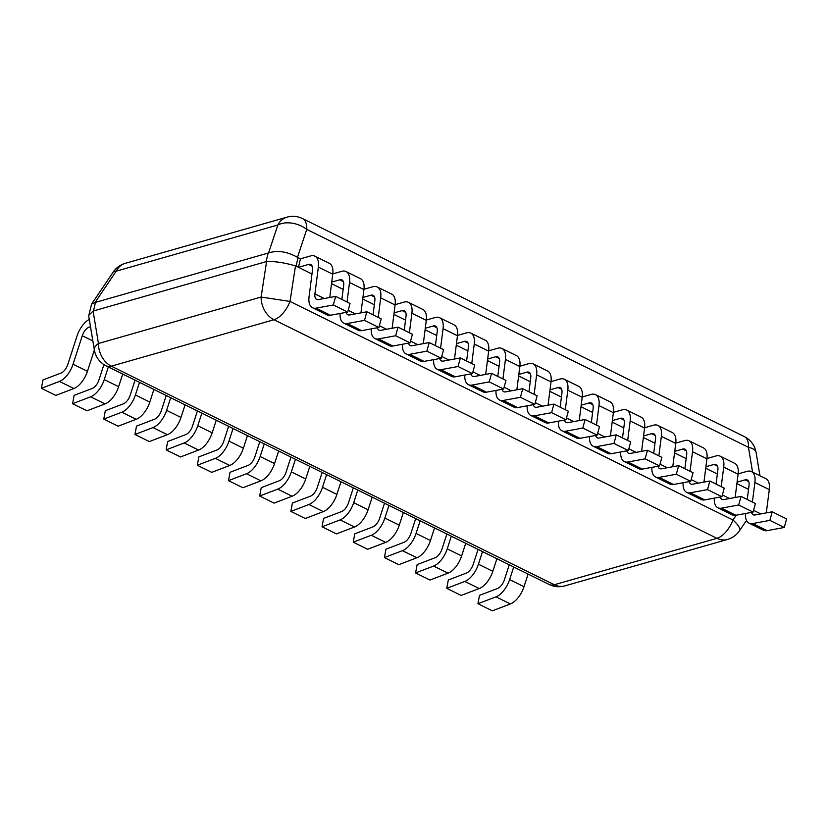 <?xml version="1.0" encoding="UTF-8"?>
<svg xmlns="http://www.w3.org/2000/svg" width="828" height="828" viewBox="0 0 828 828"><rect width="100%" height="100%" fill="white"/><g stroke="black" fill="none" stroke-linecap="round" stroke-linejoin="round"><path stroke-width="1.24" d="M554.305 584.744A21.797 11.157 116.3 0 1 549.192 584.485A21.797 21.797 0 0 0 564.82 585.893A21.797 16.984 -105.9 0 1 554.305 584.744L716.944 538.314A21.797 16.984 74.1 0 0 727.47 539.463A21.797 21.797 0 0 0 739.549 530.696A21.797 5.91 -146 0 0 732.997 520.005A21.797 11.157 116.3 0 1 716.944 538.314L273.964 319.732A21.797 11.157 -63.7 0 0 290.007 301.433L261.11 297.045A21.797 16.984 74.1 0 0 273.964 319.732L111.314 366.173A21.797 16.984 -105.9 0 1 98.46 343.485A21.797 8.829 170.6 0 0 94.351 349.923A21.797 21.797 0 0 0 106.201 365.904A21.797 11.157 -63.7 0 0 111.314 366.173L554.305 584.744M88.855 315.251L91.566 304.114L95.054 302.489L268.551 252.954C277.566 250.077 287.202 251.536 297.459 257.332L298.018 257.653L296.072 266.14L295.492 265.902C284.646 262.704 275.01 261.244 266.595 261.524L93.088 311.059L88.855 315.251L88.813 316.534L94.351 349.923M296.072 266.14L311.98 273.985L298.473 267.32L300.419 258.833L310.51 255.956A18.682 9.563 -63.7 0 1 314.888 256.173A18.682 9.563 -63.7 0 1 318.345 267.102L314.919 293.909L324.245 298.504M331.531 283.631L343.165 289.376L331.531 283.631M362.716 299.022L374.339 304.756L362.716 299.022M393.9 314.412L405.523 320.146L393.9 314.412M425.085 329.792L436.708 335.526L425.085 329.792M456.269 345.183L467.892 350.917L456.269 345.183M487.444 360.563L499.077 366.297L487.444 360.563M518.628 375.953L530.251 381.687L518.628 375.953M549.813 391.334L561.436 397.078L549.813 391.334M580.997 406.724L592.62 412.458L580.997 406.724M612.171 422.104L623.805 427.848L612.171 422.104M643.356 437.494L654.979 443.228L643.356 437.494M674.541 452.885L686.164 458.619L674.541 452.885M705.725 468.265L717.348 473.999L705.725 468.265M736.91 483.655L748.533 489.389L736.91 483.655M298.018 257.653L300.419 258.833M302.541 218.592A21.797 21.797 0 0 0 286.912 217.174A21.797 16.984 74.1 0 0 277.846 225.009A21.797 14.418 18.4 0 1 306.753 229.387A21.797 11.157 -63.7 0 0 302.541 218.592L744.237 436.532A21.797 11.157 116.3 0 1 748.46 447.327A21.797 8.829 -9.4 0 1 756.099 452.523L759.949 475.779M125.266 263.325A21.797 21.797 0 0 0 113.188 272.091A21.797 5.91 34 0 1 116.21 271.16A21.797 16.984 -105.9 0 1 125.266 263.325L286.912 217.174M509.241 564.768L504.355 579.859A9.336 4.782 116.3 0 1 497.556 588.47L479.495 595.363L477.953 603.715L492.339 610.826L510.4 603.933A18.682 9.563 116.3 0 0 524 586.7L528.098 574.073M513.702 566.973L509.613 579.6L524 586.7M477.953 603.715L496.003 596.833A18.682 9.563 -63.7 0 0 509.613 579.6M478.066 549.388L473.171 564.468A9.336 4.782 116.3 0 1 466.371 573.09L448.31 579.983L446.768 588.335L461.165 595.435L479.215 588.542A18.682 9.563 116.3 0 0 492.815 571.31L496.914 558.693M482.517 551.583L478.429 564.21L492.815 571.31M446.768 588.335L464.818 581.442A18.682 9.563 -63.7 0 0 478.429 564.21M446.882 533.998L441.986 549.088A9.336 4.782 116.3 0 1 435.186 557.699L417.136 564.592L415.584 572.945L429.98 580.045L448.031 573.162A18.682 9.563 116.3 0 0 461.641 555.93L465.729 543.303M451.343 536.202L447.244 548.829L461.641 555.93M415.584 572.945L433.644 566.052A18.682 9.563 -63.7 0 0 447.244 548.829M415.697 518.618L410.802 533.698A9.336 4.782 116.3 0 1 404.002 542.319L385.951 549.202L384.409 557.565L398.796 564.665L416.846 557.772A18.682 9.563 116.3 0 0 430.456 540.539L434.545 527.912M420.158 520.812L416.06 533.439L430.456 540.539M384.409 557.565L402.46 550.672A18.682 9.563 -63.7 0 0 416.06 533.439M384.513 503.227L379.628 518.318A9.336 4.782 116.3 0 1 372.817 526.929L354.767 533.822L353.225 542.174L367.611 549.274L385.672 542.381A18.682 9.563 116.3 0 0 399.272 525.159L403.371 512.532M388.974 505.432L384.875 518.059L399.272 525.159M353.225 542.174L371.275 535.281A18.682 9.563 -63.7 0 0 384.875 518.059M353.339 487.847L348.443 502.927A9.336 4.782 116.3 0 1 341.643 511.538L323.582 518.431L322.04 526.794L336.427 533.894L354.487 527.001A18.682 9.563 116.3 0 0 368.087 509.769L372.186 497.142M357.789 490.041L353.701 502.668L368.087 509.769M322.04 526.794L340.091 519.901A18.682 9.563 -63.7 0 0 353.701 502.668M322.154 472.457L317.259 487.547A9.336 4.782 116.3 0 1 310.459 496.158L292.408 503.051L290.856 511.404L305.253 518.504L323.303 511.611A18.682 9.563 116.3 0 0 336.903 494.388L341.001 481.761M326.615 474.661L322.516 487.278L336.903 494.388M290.856 511.404L308.906 504.511A18.682 9.563 -63.7 0 0 322.516 487.278M290.97 457.077L286.074 472.157A9.336 4.782 116.3 0 1 279.274 480.768L261.224 487.661L259.671 496.024L274.068 503.124L292.118 496.231A18.682 9.563 116.3 0 0 305.729 478.998L309.817 466.371M295.43 459.271L291.332 471.898L305.729 478.998M259.671 496.024L277.732 489.131A18.682 9.563 -63.7 0 0 291.332 471.898M259.785 441.686L254.9 456.766A9.336 4.782 116.3 0 1 248.089 465.388L230.039 472.281L228.497 480.633L242.883 487.733L260.934 480.84A18.682 9.563 116.3 0 0 274.544 463.608L278.643 450.991M264.246 443.891L260.147 456.507L274.544 463.608M228.497 480.633L246.547 473.74A18.682 9.563 -63.7 0 0 260.147 456.507M228.611 426.296L223.715 441.386A9.336 4.782 116.3 0 1 216.915 449.997L198.855 456.89L197.312 465.243L211.699 472.353L229.76 465.46A18.682 9.563 116.3 0 0 243.36 448.227L247.458 435.6M233.061 428.5L228.973 441.127L243.36 448.227M197.312 465.243L215.363 458.36A18.682 9.563 -63.7 0 0 228.973 441.127M197.426 410.916L192.531 425.996A9.336 4.782 116.3 0 1 185.731 434.617L167.68 441.51L166.128 449.863L180.525 456.963L198.575 450.07A18.682 9.563 116.3 0 0 212.175 432.837L216.274 420.22M201.877 413.11L197.788 425.737L212.175 432.837M166.128 449.863L184.178 442.97A18.682 9.563 -63.7 0 0 197.788 425.737M166.242 395.525L161.346 410.616A9.336 4.782 116.3 0 1 154.546 419.227L136.496 426.12L134.943 434.472L149.34 441.572L167.391 434.69A18.682 9.563 116.3 0 0 181.001 417.457L185.089 404.83M170.703 397.73L166.604 410.357L181.001 417.457M134.943 434.472L153.004 427.579A18.682 9.563 -63.7 0 0 166.604 410.357M135.057 380.145L130.172 395.225A9.336 4.782 116.3 0 1 123.362 403.847L105.311 410.729L103.769 419.092L118.156 426.192L136.206 419.299A18.682 9.563 116.3 0 0 149.816 402.066L153.904 389.439M139.518 382.339L135.419 394.966L149.816 402.066M103.769 419.092L121.819 412.199A18.682 9.563 -63.7 0 0 135.419 394.966M103.924 364.61L98.987 379.845A9.336 4.782 116.3 0 1 92.177 388.456L74.127 395.349L72.585 403.702L86.971 410.802L105.032 403.909A18.682 9.563 116.3 0 0 118.632 386.686L122.73 374.059M108.333 366.959L104.245 379.586L118.632 386.686M72.585 403.702L90.635 396.809A18.682 9.563 -63.7 0 0 104.245 379.586M89.289 319.38A18.682 9.563 -63.7 0 0 77.035 335.992L67.803 364.455A9.336 4.782 116.3 0 1 61.003 373.066L42.942 379.959L41.4 388.322L55.797 395.422L73.847 388.529A18.682 9.563 116.3 0 0 87.447 371.296L94.361 349.996M92.86 340.95L82.293 335.733A9.336 4.782 116.3 0 1 89.486 326.988L90.5 326.698M82.293 335.733L73.061 364.196L87.447 371.296M41.4 388.322L59.45 381.429A18.682 9.563 -63.7 0 0 73.061 364.196M298.473 267.32L308.565 264.442A9.336 4.782 116.3 0 1 310.759 264.556A9.336 4.782 116.3 0 1 312.487 270.011L309.061 296.817A18.682 9.563 -63.7 0 0 312.518 307.737A18.682 9.563 -63.7 0 0 316.12 308.151L333.322 304.973L335.661 296.393L318.459 299.57A9.336 4.782 116.3 0 1 316.658 299.363A9.336 4.782 116.3 0 1 314.919 293.909M314.888 256.173L329.285 263.283A18.682 9.563 116.3 0 1 332.742 274.203L318.345 267.102M333.322 304.973L347.719 312.073L330.517 315.251A18.682 9.563 116.3 0 1 326.915 314.847L312.518 307.737M335.661 296.393L350.047 303.493L347.719 312.073M329.761 297.48L332.742 274.203M346.073 271.563L360.459 278.663A18.682 9.563 116.3 0 1 363.927 289.583L349.53 282.483A18.682 9.563 -63.7 0 0 346.073 271.563A18.682 9.563 -63.7 0 0 341.695 271.336L332.784 273.882M349.53 282.483L347.036 302.013M340.111 313.481A18.682 9.563 -63.7 0 0 343.703 323.127A18.682 9.563 -63.7 0 0 347.305 323.531L364.506 320.364L366.835 311.783L349.633 314.95A9.336 4.782 116.3 0 1 347.832 314.754A9.336 4.782 116.3 0 1 346.197 312.353M341.871 299.457L343.672 285.401A9.336 4.782 116.3 0 0 341.933 279.936A9.336 4.782 116.3 0 0 339.749 279.823L331.728 282.12M364.506 320.364L378.903 327.464L361.701 330.641A18.682 9.563 116.3 0 1 358.1 330.227L343.703 323.127M366.835 311.783L381.232 318.884L378.903 327.464M360.946 312.87L363.927 289.583M377.257 286.954L391.644 294.054A18.682 9.563 116.3 0 1 395.111 304.973L380.714 297.873A18.682 9.563 -63.7 0 0 377.257 286.954A18.682 9.563 -63.7 0 0 372.879 286.726L363.958 289.272M380.714 297.873L378.22 317.393M371.296 328.861A18.682 9.563 -63.7 0 0 374.887 338.517A18.682 9.563 -63.7 0 0 378.489 338.921L395.691 335.744L398.02 327.163L380.818 330.341A9.336 4.782 116.3 0 1 379.017 330.134A9.336 4.782 116.3 0 1 377.371 327.743M373.055 314.847L374.846 300.792A9.336 4.782 116.3 0 0 373.117 295.327A9.336 4.782 116.3 0 0 370.934 295.213L362.912 297.5M395.691 335.744L410.077 342.844L392.876 346.021A18.682 9.563 116.3 0 1 389.274 345.618L374.887 338.517M398.02 327.163L412.416 334.264L410.077 342.844M392.13 328.25L395.111 304.973M408.432 302.334L422.829 309.434A18.682 9.563 116.3 0 1 426.285 320.364L411.899 313.253A18.682 9.563 -63.7 0 0 408.432 302.334A18.682 9.563 -63.7 0 0 404.054 302.106L395.142 304.652M411.899 313.253L409.405 332.784M402.48 344.251A18.682 9.563 -63.7 0 0 406.072 353.898A18.682 9.563 -63.7 0 0 409.674 354.312L426.875 351.134L429.204 342.554L412.002 345.731A9.336 4.782 116.3 0 1 410.202 345.524A9.336 4.782 116.3 0 1 408.556 343.134M404.24 330.237L406.03 316.172A9.336 4.782 116.3 0 0 404.302 310.707A9.336 4.782 116.3 0 0 402.118 310.603L394.097 312.891M426.875 351.134L441.262 358.234L424.06 361.412A18.682 9.563 116.3 0 1 420.458 360.998L406.072 353.898M429.204 342.554L443.591 349.654L441.262 358.234M423.315 343.641L426.285 320.364M439.616 317.724L454.013 324.824A18.682 9.563 116.3 0 1 457.47 335.744L443.084 328.644A18.682 9.563 -63.7 0 0 439.616 317.724A18.682 9.563 -63.7 0 0 435.238 317.497L426.327 320.043M443.084 328.644L440.579 348.164M433.665 359.642A18.682 9.563 -63.7 0 0 437.246 369.288A18.682 9.563 -63.7 0 0 440.848 369.692L458.05 366.514L460.389 357.934L443.187 361.111A9.336 4.782 116.3 0 1 441.386 360.904A9.336 4.782 116.3 0 1 439.74 358.514M435.414 345.618L437.215 331.562A9.336 4.782 116.3 0 0 435.487 326.097A9.336 4.782 116.3 0 0 433.292 325.984L425.281 328.271M458.05 366.514L472.446 373.625L455.245 376.792A18.682 9.563 116.3 0 1 451.643 376.388L437.246 369.288M460.389 357.934L474.775 365.044L472.446 373.625M454.5 359.021L457.47 335.744M470.801 333.104L485.187 340.204A18.682 9.563 116.3 0 1 488.655 351.134L474.258 344.034A18.682 9.563 -63.7 0 0 470.801 333.104A18.682 9.563 -63.7 0 0 466.423 332.887L457.511 335.423M474.258 344.034L471.763 363.554M464.839 375.022A18.682 9.563 -63.7 0 0 468.431 384.668A18.682 9.563 -63.7 0 0 472.032 385.082L489.234 381.905L491.573 373.324L474.372 376.502A9.336 4.782 116.3 0 1 472.571 376.295A9.336 4.782 116.3 0 1 470.925 373.904M466.599 361.008L468.4 346.942A9.336 4.782 116.3 0 0 466.671 341.488A9.336 4.782 116.3 0 0 464.477 341.374L456.456 343.661M489.234 381.905L503.631 389.005L486.429 392.182A18.682 9.563 116.3 0 1 482.827 391.768L468.431 384.668M491.573 373.324L505.96 380.425L503.631 389.005M485.674 374.411L488.655 351.134M501.985 348.495L516.372 355.595A18.682 9.563 116.3 0 1 519.839 366.514L505.442 359.414A18.682 9.563 -63.7 0 0 501.985 348.495A18.682 9.563 -63.7 0 0 497.607 348.267L488.696 350.813M505.442 359.414L502.948 378.934M496.024 390.412A18.682 9.563 -63.7 0 0 499.615 400.059A18.682 9.563 -63.7 0 0 503.217 400.462L520.419 397.295L522.747 388.715L505.546 391.882A9.336 4.782 116.3 0 1 503.745 391.685A9.336 4.782 116.3 0 1 502.099 389.284M497.783 376.388L499.584 362.333A9.336 4.782 116.3 0 0 497.845 356.868A9.336 4.782 116.3 0 0 495.661 356.754L487.64 359.041M520.419 397.295L534.805 404.395L517.603 407.562A18.682 9.563 116.3 0 1 514.002 407.159L499.615 400.059M522.747 388.715L537.144 395.815L534.805 404.395M516.858 389.802L519.839 366.514M533.16 363.875L547.556 370.975A18.682 9.563 116.3 0 1 551.013 381.905L536.627 374.805A18.682 9.563 -63.7 0 0 533.16 363.875A18.682 9.563 -63.7 0 0 528.781 363.658L519.87 366.204M536.627 374.805L534.132 394.325M527.208 405.792A18.682 9.563 -63.7 0 0 530.8 415.439A18.682 9.563 -63.7 0 0 534.402 415.853L551.603 412.675L553.932 404.095L536.73 407.272A9.336 4.782 116.3 0 1 534.929 407.065A9.336 4.782 116.3 0 1 533.284 404.675M528.968 391.779L530.758 377.713A9.336 4.782 116.3 0 0 529.03 372.258A9.336 4.782 116.3 0 0 526.846 372.145L518.825 374.432M551.603 412.675L565.99 419.775L548.788 422.953A18.682 9.563 116.3 0 1 545.186 422.539L530.8 415.439M553.932 404.095L568.329 411.195L565.99 419.775M548.043 405.182L551.013 381.905M564.344 379.265L578.741 386.365A18.682 9.563 116.3 0 1 582.198 397.285L567.811 390.185A18.682 9.563 -63.7 0 0 564.344 379.265A18.682 9.563 -63.7 0 0 559.966 379.038L551.055 381.584M567.811 390.185L565.317 409.715M558.393 421.183A18.682 9.563 -63.7 0 0 561.974 430.829A18.682 9.563 -63.7 0 0 565.586 431.233L582.788 428.066L585.117 419.486L567.915 422.653A9.336 4.782 116.3 0 1 566.114 422.456A9.336 4.782 116.3 0 1 564.468 420.055M560.142 407.159L561.943 393.103A9.336 4.782 116.3 0 0 560.214 387.639A9.336 4.782 116.3 0 0 558.02 387.525L550.009 389.822M582.788 428.066L597.174 435.166L579.973 438.333A18.682 9.563 116.3 0 1 576.371 437.929L561.974 430.829M585.117 419.486L599.503 426.586L597.174 435.166M579.227 420.572L582.198 397.285M595.529 394.645L609.915 401.756A18.682 9.563 116.3 0 1 613.382 412.675L598.986 405.575A18.682 9.563 -63.7 0 0 595.529 394.645A18.682 9.563 -63.7 0 0 591.151 394.428L582.239 396.974M598.986 405.575L596.491 425.095M589.567 436.563A18.682 9.563 -63.7 0 0 593.159 446.209A18.682 9.563 -63.7 0 0 596.76 446.623L613.962 443.446L616.301 434.866L599.099 438.043A9.336 4.782 116.3 0 1 597.298 437.836A9.336 4.782 116.3 0 1 595.653 435.445M591.327 422.549L593.127 408.483A9.336 4.782 116.3 0 0 591.399 403.029A9.336 4.782 116.3 0 0 589.205 402.915L581.184 405.202M613.962 443.446L628.359 450.546L611.157 453.723A18.682 9.563 116.3 0 1 607.555 453.32L593.159 446.209M616.301 434.866L630.688 441.966L628.359 450.546M610.402 435.952L613.382 412.675M626.713 410.036L641.1 417.136A18.682 9.563 116.3 0 1 644.567 428.055L630.17 420.955A18.682 9.563 -63.7 0 0 626.713 410.036A18.682 9.563 -63.7 0 0 622.335 409.808L613.424 412.354M630.17 420.955L627.676 440.486M620.752 451.953A18.682 9.563 -63.7 0 0 624.343 461.6A18.682 9.563 -63.7 0 0 627.945 462.003L645.147 458.836L647.475 450.256L630.274 453.423A9.336 4.782 116.3 0 1 628.473 453.226A9.336 4.782 116.3 0 1 626.837 450.825M622.511 437.929L624.312 423.874A9.336 4.782 116.3 0 0 622.573 418.409A9.336 4.782 116.3 0 0 620.389 418.295L612.368 420.593M645.147 458.836L659.543 465.936L642.342 469.114A18.682 9.563 116.3 0 1 638.74 468.7L624.343 461.6M647.475 450.256L661.872 457.356L659.543 465.936M641.586 451.343L644.567 428.055M657.898 425.426L672.284 432.526A18.682 9.563 116.3 0 1 675.741 443.446L661.355 436.346A18.682 9.563 -63.7 0 0 657.898 425.426A18.682 9.563 -63.7 0 0 653.52 425.199L644.598 427.745M661.355 436.346L658.86 455.866M651.936 467.334A18.682 9.563 -63.7 0 0 655.528 476.99A18.682 9.563 -63.7 0 0 659.129 477.394L676.331 474.216L678.66 465.636L661.458 468.814A9.336 4.782 116.3 0 1 659.657 468.607A9.336 4.782 116.3 0 1 658.012 466.216M653.696 453.32L655.486 439.264A9.336 4.782 116.3 0 0 653.758 433.8A9.336 4.782 116.3 0 0 651.574 433.686L643.553 435.973M676.331 474.216L690.718 481.316L673.516 484.494A18.682 9.563 116.3 0 1 669.914 484.09L655.528 476.99M678.66 465.636L693.057 472.736L690.718 481.316M672.771 466.723L675.741 443.446M689.072 440.806L703.469 447.907A18.682 9.563 116.3 0 1 706.926 458.836L692.539 451.726A18.682 9.563 -63.7 0 0 689.072 440.806A18.682 9.563 -63.7 0 0 684.694 440.579L675.783 443.125M692.539 451.726L690.045 471.256M683.121 482.724A18.682 9.563 -63.7 0 0 686.712 492.37A18.682 9.563 -63.7 0 0 690.314 492.784L707.516 489.607L709.844 481.027L692.643 484.204A9.336 4.782 116.3 0 1 690.842 483.997A9.336 4.782 116.3 0 1 689.196 481.606M684.88 468.71L686.671 454.644A9.336 4.782 116.3 0 0 684.942 449.18A9.336 4.782 116.3 0 0 682.748 449.076L674.737 451.363M707.516 489.607L721.902 496.707L704.7 499.884A18.682 9.563 116.3 0 1 701.099 499.47L686.712 492.37M709.844 481.027L724.231 488.127L721.902 496.707M703.955 482.113L706.926 458.836M720.256 456.197L734.653 463.297A18.682 9.563 116.3 0 1 738.11 474.216L723.724 467.116A18.682 9.563 -63.7 0 0 720.256 456.197A18.682 9.563 -63.7 0 0 715.878 455.969L706.967 458.515M723.724 467.116L721.219 486.636M714.305 498.114A18.682 9.563 -63.7 0 0 717.886 507.761A18.682 9.563 -63.7 0 0 721.488 508.164L738.69 504.987L741.029 496.407L723.827 499.584A9.336 4.782 116.3 0 1 722.026 499.377A9.336 4.782 116.3 0 1 720.381 496.986M716.054 484.09L717.855 470.035A9.336 4.782 116.3 0 0 716.127 464.57A9.336 4.782 116.3 0 0 713.933 464.456L705.911 466.744M738.69 504.987L753.087 512.097L735.885 515.264A18.682 9.563 116.3 0 1 732.283 514.861L717.886 507.761M741.029 496.407L755.415 503.517L753.087 512.097M735.129 497.493L738.11 474.216M751.441 471.577L765.828 478.677A18.682 9.563 116.3 0 1 769.295 489.607L754.898 482.507A18.682 9.563 -63.7 0 0 751.441 471.577A18.682 9.563 -63.7 0 0 747.063 471.36L738.152 473.895M754.898 482.507L752.404 502.027M745.479 513.495A18.682 9.563 -63.7 0 0 749.071 523.141A18.682 9.563 -63.7 0 0 752.673 523.555L769.874 520.377L772.203 511.797L755.001 514.975A9.336 4.782 116.3 0 1 753.201 514.768A9.336 4.782 116.3 0 1 751.565 512.377M747.239 499.481L749.04 485.415A9.336 4.782 116.3 0 0 747.311 479.961A9.336 4.782 116.3 0 0 745.117 479.847L737.096 482.134M769.874 520.377L784.271 527.477L767.07 530.655A18.682 9.563 116.3 0 1 763.468 530.241L749.071 523.141M772.203 511.797L786.6 518.897L784.271 527.477M766.314 512.884L769.295 489.607M747.332 498.787L746.959 499.336M736.247 515.202L732.997 520.005L290.007 301.433L295.492 265.902M266.595 261.524L261.11 297.045L98.46 343.485L93.088 311.059M95.468 302.396L93.523 310.883M268.096 253.12L266.15 261.607M297.459 257.332L306.753 229.387L748.46 447.327L752.569 472.136M95.054 302.489L116.21 271.16L277.846 225.009L268.551 252.954M496.003 596.833L510.4 603.933M464.818 581.442L479.215 588.542M433.644 566.052L448.031 573.162M402.46 550.672L416.846 557.772M371.275 535.281L385.672 542.381M340.091 519.901L354.487 527.001M308.906 504.511L323.303 511.611M277.732 489.131L292.118 496.231M246.547 473.74L260.934 480.84M215.363 458.36L229.76 465.46M184.178 442.97L198.575 450.07M153.004 427.579L167.391 434.69M121.819 412.199L136.206 419.299M90.635 396.809L105.032 403.909M90.645 327.557L89.486 326.988M59.45 381.429L73.847 388.529M308.565 264.442L312.177 266.223M330.517 315.251L316.12 308.151M339.749 279.823L343.361 281.613M361.701 330.641L347.305 323.531M348.195 310.324L355.419 313.884M370.934 295.213L374.546 296.993M392.876 346.021L378.489 338.921M379.379 325.704L386.604 329.275M402.118 310.603L405.72 312.384M424.06 361.412L409.674 354.312M410.564 341.095L417.788 344.655M433.292 325.984L436.905 327.764M455.245 376.792L440.848 369.692M441.738 356.475L448.973 360.045M464.477 341.374L468.089 343.154M486.429 392.182L472.032 385.082M472.923 371.865L480.157 375.426M495.661 356.754L499.274 358.534M517.603 407.562L503.217 400.462M504.107 387.245L511.331 390.816M526.846 372.145L530.448 373.925M548.788 422.953L534.402 415.853M535.292 402.636L542.516 406.206M558.02 387.525L561.632 389.305M579.973 438.333L565.586 431.233M566.466 418.026L573.7 421.587M589.205 402.915L592.817 404.695M611.157 453.723L596.76 446.623M597.65 433.406L604.885 436.977M620.389 418.295L624.001 420.086M642.342 469.114L627.945 462.003M628.835 448.797L636.059 452.357M651.574 433.686L655.176 435.466M673.516 484.494L659.129 477.394M660.019 464.177L667.244 467.748M682.748 449.076L686.36 450.856M704.7 499.884L690.314 492.784M691.194 479.567L698.428 483.128M713.933 464.456L717.545 466.236M735.885 515.264L721.488 508.164M722.378 494.947L729.613 498.518M745.117 479.847L748.729 481.627M767.07 530.655L752.673 523.555M753.563 510.338L760.787 513.898M106.201 365.904L549.192 584.485M746.494 520.408L739.549 530.696M113.188 272.091L91.566 304.114M756.099 452.523A21.797 21.797 0 0 0 744.237 436.532M564.82 585.893L727.47 539.463"/></g></svg>
